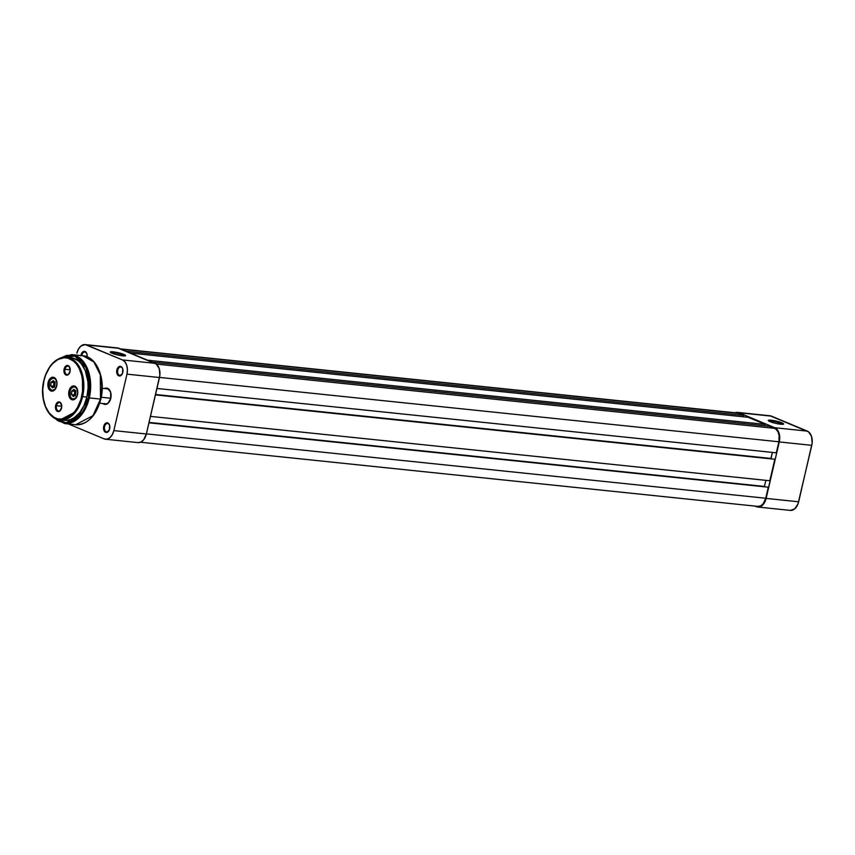 <?xml version="1.0" encoding="UTF-8"?>
<svg xmlns="http://www.w3.org/2000/svg" width="855" height="855" viewBox="0 0 855 855"><rect width="100%" height="100%" fill="white"/><g stroke="black" fill="none" stroke-linecap="round" stroke-linejoin="round"><path stroke-width="1.28" d="M771.402 420.981A7.246 1.058 13.1 0 0 768.88 421.066A7.246 1.058 -166.9 0 1 771.402 420.981L771.157 422.049L771.402 420.981A7.246 1.058 -166.9 0 1 778.531 422.445A7.246 1.058 -166.9 0 1 782.849 424.315A7.246 1.058 13.1 0 0 778.531 422.445A7.246 1.058 13.1 0 0 771.402 420.981L771.157 420.211L771.402 420.981M780.786 424.24A7.877 1.144 -166.9 0 1 773.059 422.659A7.877 1.144 -166.9 0 1 768.346 420.628A7.877 1.144 -166.9 0 1 771.157 420.211L768.324 420.596L772.289 422.423L779.536 424.08L783.608 424.091L779.653 422.028L771.157 420.211A7.877 1.144 -166.9 0 1 779.899 422.113A7.877 1.144 -166.9 0 1 783.522 424.155A7.877 1.144 -166.9 0 1 780.786 424.24M734.531 412.997L738.934 412.751L774.758 427.724L777.291 429.723L779.525 435.195L779.268 441.939L765.482 500.549L763.483 504.151L760.79 506.427L757.829 507.026L755.061 506.107L756.386 506.662A11.66 7.535 95.9 0 0 757.797 507.026A11.66 7.535 95.9 0 0 766.133 498.412L798.656 501.789L812.164 443.072L811.555 436.499L808.616 431.903L770.013 415.765M790.351 510.414L794.712 508.864L798.004 503.926L811.79 445.316L779.268 441.939L766.133 498.412L798.656 501.789A11.66 7.535 -84.1 0 1 790.319 510.403L757.797 507.026M738.934 412.751L771.445 416.139L807.28 431.112L774.758 427.724L738.934 412.751L771.445 416.139A11.66 7.535 -84.1 0 0 770.045 415.776L737.523 412.388A11.66 7.535 95.9 0 1 738.934 412.751M807.28 431.112L774.758 427.724A11.66 7.535 95.9 0 1 779.268 441.939L811.79 445.316A11.66 7.535 -84.1 0 0 807.28 431.112M735.022 412.762A11.66 7.535 95.9 0 1 737.523 412.388M757.893 506.406L760.694 505.829L763.237 503.68L765.749 498.251L146.376 433.87L765.749 498.251L768.314 487.2L765.749 498.251A11.03 7.129 -84.1 0 1 757.861 506.395L140.519 442.238M148.952 422.819L768.314 487.2L148.952 422.819M149.037 422.466L768.314 487.2L149.037 422.466M149.048 422.413L764.616 486.452L149.048 422.413M765.856 480.35L764.445 486.377L765.856 480.35M769.821 480.756L150.448 416.385L769.821 480.756L774.822 459.263L769.821 480.756M155.45 394.892L774.822 459.263L155.45 394.892M155.535 394.54L774.822 459.263L155.535 394.54M155.546 394.486L771.114 458.515L772.354 452.413L770.954 458.451L155.546 394.486M776.319 452.829L156.946 388.459L776.319 452.829L778.884 441.779L776.319 452.829M159.522 377.408L778.884 441.779A11.03 7.129 -84.1 0 0 774.619 428.334L156.262 364.07L774.619 428.334L769.799 426.324L152.147 362.125L769.799 426.324L775.891 429.092L777.943 431.69L779.129 435.398L778.884 441.779L159.522 377.408M147.52 360.19L765.182 424.39L765.118 425.833L765.182 424.39L748.232 417.304L130.569 353.104L748.232 417.304L765.182 424.39L147.52 360.19M125.942 351.181L743.604 415.37L743.551 416.823L743.604 415.37L738.784 413.36L121.132 349.161L738.784 413.36A11.03 7.129 -84.1 0 0 737.459 413.018L743.604 415.37L125.942 351.181M102.953 403.571L103.925 404.148A8.197 5.29 95.9 0 1 102.953 403.571M113.362 352.591A7.246 1.058 13.1 0 0 110.84 352.666A7.246 1.058 -166.9 0 1 113.362 352.591L113.117 353.649L113.362 352.591A7.246 1.058 -166.9 0 1 120.491 354.055A7.246 1.058 -166.9 0 1 124.819 355.926A7.246 1.058 13.1 0 0 120.491 354.055A7.246 1.058 13.1 0 0 113.362 352.591L113.117 351.822L113.362 352.591M122.746 355.851A7.877 1.144 -166.9 0 1 115.019 354.259A7.877 1.144 -166.9 0 1 110.306 352.228A7.877 1.144 -166.9 0 1 113.117 351.822L121.613 353.639L125.567 355.701L121.496 355.691L114.26 354.034L110.284 352.196L113.117 351.822A7.877 1.144 -166.9 0 1 121.859 353.714A7.877 1.144 -166.9 0 1 125.482 355.766A7.877 1.144 -166.9 0 1 122.746 355.851M85.436 352.175A4.222 2.725 -84.1 0 0 81.813 355.659A4.222 2.725 95.9 0 1 84.934 352.036A4.222 2.725 95.9 0 1 85.436 352.175A4.222 2.725 95.9 0 1 86.975 354.077A4.222 2.725 -84.1 0 0 85.436 352.175L85.105 351.512L85.436 352.175M80.936 355.562A4.852 3.131 95.9 0 1 85.105 351.512L82.689 352.004L80.894 355.883M121.271 367.148A4.222 2.725 -84.1 0 0 117.744 370.13A4.222 2.725 -84.1 0 0 119.379 375.281L118.76 375.837A4.852 3.131 95.9 0 1 116.879 369.926A4.852 3.131 95.9 0 1 120.929 366.485L121.271 367.148A4.222 2.725 95.9 0 1 122.799 369.05A4.222 2.725 -84.1 0 0 121.271 367.148L119.711 366.368L117.52 368.227L116.718 370.856L117.295 374.362L119.978 375.954L122.543 373.293L122.714 368.729L120.929 366.485A4.852 3.131 95.9 0 1 122.757 368.868A4.852 3.131 95.9 0 1 122.222 373.998A4.852 3.131 95.9 0 1 118.76 375.837L119.379 375.281A4.222 2.725 95.9 0 1 117.659 370.525A4.222 2.725 95.9 0 1 120.758 367.009A4.222 2.725 95.9 0 1 121.271 367.148M108.125 423.61A4.222 2.725 -84.1 0 0 104.599 426.602A4.222 2.725 -84.1 0 0 106.234 431.754L105.614 432.309A4.852 3.131 95.9 0 1 103.733 426.389A4.852 3.131 95.9 0 1 107.794 422.958L108.125 423.61A4.222 2.725 95.9 0 1 109.664 425.523A4.222 2.725 -84.1 0 0 108.125 423.61L106.576 422.84L104.385 424.7L103.583 427.329L104.15 430.835L106.832 432.427L109.397 429.766L109.568 425.202L107.794 422.958A4.852 3.131 95.9 0 1 109.611 425.341A4.852 3.131 95.9 0 1 109.077 430.471A4.852 3.131 95.9 0 1 105.614 432.309L106.234 431.754A4.222 2.725 95.9 0 1 104.524 426.998A4.222 2.725 95.9 0 1 107.623 423.482A4.222 2.725 95.9 0 1 108.125 423.61M107.602 388.362L107.933 389.025A7.567 4.884 95.9 0 1 110.722 392.573A7.567 4.884 -84.1 0 0 107.933 389.025L106.586 388.106L104.502 388.533A8.197 5.29 95.9 0 1 107.602 388.362A8.197 5.29 95.9 0 1 110.669 392.392A8.197 5.29 95.9 0 1 109.771 401.048A8.197 5.29 95.9 0 1 103.925 404.148L105.977 404.351L108.008 403.325L110.765 398.355L110.605 392.156L107.602 388.362M107.27 431.861L106.234 431.754L107.27 431.861M120.416 375.388L119.379 375.281L120.416 375.388M102.205 388.288L107.025 388.79A7.567 4.884 95.9 0 1 107.933 389.025M85.222 344.597A11.66 7.535 95.9 0 0 76.886 353.211L78.436 349.139L80.83 346.136L85.19 344.586L122.457 359.934L124.99 361.922L126.732 365.32L127.427 369.617L126.968 374.137L113.833 430.61L112.294 434.682L109.9 437.685L107.014 439.149L104.086 438.861L68.411 423.952L104.086 438.861A11.66 7.535 95.9 0 0 105.496 439.224L138.018 442.612L141.011 442.003L143.693 439.727L146.355 433.987L159.864 375.27L159.254 368.708L156.315 364.102L117.712 347.974A11.66 7.535 -84.1 0 1 119.144 348.338L86.633 344.96L122.457 359.934L154.979 363.311L119.144 348.338L86.633 344.96A11.66 7.535 95.9 0 0 85.222 344.597L117.744 347.974M86.986 357.433L86.879 353.756L85.105 351.512A4.852 3.131 95.9 0 1 86.921 353.895A4.852 3.131 95.9 0 1 87.092 356.834M126.968 374.137L159.49 377.525L146.355 433.987L113.833 430.61L126.968 374.137L159.49 377.525A11.66 7.535 -84.1 0 0 154.979 363.311L122.457 359.934A11.66 7.535 95.9 0 1 126.968 374.137M109.857 400.888A7.567 4.884 95.9 0 1 105.454 403.827A7.567 4.884 95.9 0 1 104.545 403.592A7.567 4.884 -84.1 0 0 109.857 400.888M138.018 442.612A11.66 7.535 -84.1 0 0 146.355 433.987L113.833 430.61A11.66 7.535 95.9 0 1 105.496 439.224M122.308 373.838A4.222 2.725 95.9 0 1 119.882 375.409A4.222 2.725 95.9 0 1 119.379 375.281A4.222 2.725 -84.1 0 0 122.308 373.838M109.162 430.3A4.222 2.725 95.9 0 1 106.747 431.882A4.222 2.725 95.9 0 1 106.234 431.754A4.222 2.725 -84.1 0 0 109.162 430.3M101.232 397.244L110.797 398.238L101.232 397.244M62.479 420.029L66.455 420.414L70.473 419.602L74.385 417.603L79.718 412.591L84.004 405.548L86.889 397.083L81.717 396.421C80.456 405.441 69.982 423.717 55.917 418.287C42.034 412.035 41.179 389.025 43.958 380.646L45.678 374.992L49.451 367.543L52.636 363.557L58.108 359.41L63.986 357.764L67.876 358.149L73.316 360.885L76.458 364.059L79.088 368.174L81.824 375.751L82.935 384.429L82.711 390.468L80.947 399.296L77.634 407.204L74.695 411.618L69.469 416.535L63.665 419.036L57.798 418.918L54.1 417.368L49.216 412.997L45.507 406.52L43.295 398.505L42.761 389.624L43.958 380.646C45.23 371.626 55.693 353.339 69.768 358.779C83.64 365.021 84.506 388.031 81.717 396.421L82.582 396.635L82.443 374.554L76.587 362.851L66.572 357.24A31.507 20.37 95.9 0 1 82.582 396.635L86.889 397.083A31.507 20.37 -84.1 0 0 70.879 357.689A31.507 20.37 -84.1 0 0 68.71 357.647M60.769 357.871L74.855 356.075L86.066 367.714L89.754 384.29L88.428 397.725L89.294 397.928L89.144 373.646L82.7 360.778L71.681 354.601A34.66 22.401 95.9 0 1 89.294 397.928L100.484 399.093A34.66 22.401 -84.1 0 0 82.871 355.766L93.89 361.943L100.334 374.811L100.484 399.093L89.294 397.928A34.66 22.401 95.9 0 1 64.52 423.546L81.781 414.504L89.294 397.928L88.428 397.725L85.318 406.862L82.369 412.153L76.939 418.362L72.835 421.12L68.539 422.648L64.2 422.883L57.99 420.81L54.282 417.881M68.689 393.471L69.736 393.589M69.479 391.216A6.616 4.275 -84.1 0 0 71.296 398.847A6.616 4.275 -84.1 0 0 76.715 396.87A6.616 4.275 95.9 0 1 72.846 399.488A6.616 4.275 95.9 0 1 69.479 391.216L69.479 391.216A6.616 4.275 95.9 0 1 74.214 386.332A6.616 4.275 95.9 0 1 77.463 389.688A6.616 4.275 -84.1 0 0 73.391 386.364A6.616 4.275 -84.1 0 0 69.479 391.216L69.479 391.216M77.516 394.668A6.99 4.521 95.9 0 1 76.672 396.966A6.99 4.521 95.9 0 1 70.922 399.178A6.99 4.521 95.9 0 1 68.966 391.088L68.817 395.138L70.153 398.419L72.536 399.841L75.154 398.911L77.132 395.951L77.741 393.311L77.378 389.378L76.33 387.336L73.947 385.915L72.173 386.278L70.559 387.646L68.966 391.088A6.99 4.521 95.9 0 1 73.135 385.958A6.99 4.521 95.9 0 1 77.442 389.581A6.99 4.521 95.9 0 1 77.516 394.668M48.682 382.527A6.616 4.275 -84.1 0 0 50.498 390.147A6.616 4.275 -84.1 0 0 55.917 388.181A6.616 4.275 95.9 0 1 52.037 390.799A6.616 4.275 95.9 0 1 48.682 382.527L48.682 382.527A6.616 4.275 95.9 0 1 53.405 377.632A6.616 4.275 95.9 0 1 56.665 380.988A6.616 4.275 -84.1 0 0 52.583 377.664A6.616 4.275 -84.1 0 0 48.682 382.527L48.158 382.399L48.682 382.527M56.719 385.968A6.99 4.521 95.9 0 1 55.864 388.277A6.99 4.521 95.9 0 1 50.114 390.479A6.99 4.521 95.9 0 1 48.158 382.399L48.008 386.439L49.355 389.73L51.738 391.141L54.357 390.211L55.789 388.416L56.943 384.622L56.868 381.929L55.522 378.637L54.004 377.44L51.364 377.589L49.75 378.957L48.158 382.399A6.99 4.521 95.9 0 1 52.326 377.258A6.99 4.521 95.9 0 1 56.633 380.881A6.99 4.521 95.9 0 1 56.719 385.968M64.98 369.285A4.222 2.725 -84.1 0 0 66.102 374.127A4.222 2.725 -84.1 0 0 69.544 372.983A4.222 2.725 95.9 0 1 67.118 374.565A4.222 2.725 95.9 0 1 64.98 369.285L70.238 369.83L64.98 369.285A4.222 2.725 95.9 0 1 67.994 366.164A4.222 2.725 95.9 0 1 70.035 368.206A4.222 2.725 -84.1 0 0 67.427 366.197A4.222 2.725 -84.1 0 0 64.98 369.285L64.114 369.071L64.98 369.285M70.046 371.551A4.852 3.131 95.9 0 1 69.458 373.154A4.852 3.131 95.9 0 1 65.472 374.682A4.852 3.131 95.9 0 1 64.114 369.071L64.007 371.882L64.937 374.159L66.594 375.142L68.411 374.501L70.206 370.621L69.223 366.474L68.165 365.641L66.337 365.737L64.114 369.071A4.852 3.131 95.9 0 1 67 365.513A4.852 3.131 95.9 0 1 69.992 368.024A4.852 3.131 95.9 0 1 70.046 371.551M56.494 405.719A4.222 2.725 -84.1 0 0 57.627 410.56A4.222 2.725 -84.1 0 0 61.068 409.417A4.222 2.725 95.9 0 1 58.642 410.999A4.222 2.725 95.9 0 1 56.494 405.719L61.763 406.264L56.494 405.719A4.222 2.725 95.9 0 1 59.519 402.598A4.222 2.725 95.9 0 1 61.56 404.639A4.222 2.725 -84.1 0 0 58.952 402.63A4.222 2.725 -84.1 0 0 56.494 405.719L55.639 405.505L56.494 405.719M61.571 407.985A4.852 3.131 95.9 0 1 60.983 409.588A4.852 3.131 95.9 0 1 56.986 411.116A4.852 3.131 95.9 0 1 55.639 405.505L55.532 408.316L56.462 410.592L58.108 411.576L59.925 410.934L61.72 407.055L60.737 402.897L59.69 402.074L57.862 402.171L55.639 405.505A4.852 3.131 95.9 0 1 58.525 401.946A4.852 3.131 95.9 0 1 61.507 404.458A4.852 3.131 95.9 0 1 61.571 407.985M101.275 395.694L101.948 385.851L100.751 376.392M97.556 407.963L99.789 402.053M100.633 398.922L100.847 399.071C96.134 416.054 87.755 424.593 75.71 424.711A34.66 22.401 -84.1 0 0 100.484 399.093L92.971 415.669L75.71 424.711L64.52 423.546L53.438 417.432M60.32 358.17L66.711 355.402L73.177 355.541L77.26 357.251L82.636 362.06L86.718 369.2L88.546 374.95L89.572 381.234L89.519 391.163L88.428 397.725L77.442 417.924L66.156 422.936L54.506 418.106M70.879 357.689L66.572 357.24C55.714 357.326 48.137 365.096 43.829 380.55C39.202 398.687 47.41 419.174 60.064 419.923L75.753 411.693L82.582 396.635A31.507 20.37 95.9 0 1 60.064 419.923L64.371 420.371A31.507 20.37 -84.1 0 0 86.889 397.083L88.108 387.913L87.937 381.811L85.308 370.664L81.524 364.059L78.307 360.821L72.761 358.021L68.795 357.636M54.164 386.674L53.747 384.429L54.987 381.757L53.886 383.617L54.079 386.716L50.734 385.947L52.625 387.86L54.806 386.15L55.105 382.527L53.213 380.603L51.033 382.313L50.734 385.947L53.598 386.246L53.747 384.429L54.549 387.197M53.576 377.974L53.416 378.145A6.113 3.954 95.9 0 1 56.868 384.429A6.113 3.954 95.9 0 1 52.422 390.329L52.55 390.532A6.306 4.072 -84.1 0 0 54.87 389.602A6.306 4.072 95.9 0 1 52.55 390.532L53.384 390.617L52.55 390.532A6.306 4.072 95.9 0 1 52.412 390.521A6.306 4.072 95.9 0 1 49.269 387.176A6.306 4.072 -84.1 0 0 49.28 387.219A6.306 4.072 -84.1 0 0 52.55 390.532L50.306 389.185L49.355 387.454L49.462 381.715L50.477 379.791L52.636 378.22L54.891 378.68L56.056 380.069L56.89 383.243L56.377 386.749L54.699 389.41L52.422 390.329A6.113 3.954 95.9 0 1 49.248 387.123A6.113 3.954 95.9 0 1 49.921 380.657A6.113 3.954 95.9 0 1 53.416 378.145L53.576 377.974A6.306 4.072 95.9 0 1 53.715 377.985A6.306 4.072 95.9 0 1 55.938 379.385A6.306 4.072 -84.1 0 0 53.576 377.974A6.306 4.072 -84.1 0 0 49.975 380.56A6.306 4.072 -84.1 0 0 49.953 380.614A6.306 4.072 95.9 0 1 53.576 377.974M53.897 382.613L53.747 384.429L53.897 382.613L51.033 382.313L54.624 382.046L53.897 382.613M52.625 387.86L50.734 385.947L51.033 382.313L53.213 380.603L55.105 382.527L54.806 386.15L52.625 387.86M74.973 395.373L74.556 393.118L75.796 390.457L74.695 392.317L74.877 395.416L71.542 394.636L73.423 396.549L75.614 394.839L75.903 391.216L74.011 389.303L71.831 391.013L71.542 394.636L74.406 394.935L74.556 393.118L75.347 395.897M74.374 386.663L74.214 386.834A6.113 3.954 95.9 0 1 77.666 393.129A6.113 3.954 95.9 0 1 73.22 399.018L73.348 399.221A6.306 4.072 -84.1 0 0 75.678 398.302A6.306 4.072 95.9 0 1 73.348 399.221L74.182 399.306L73.348 399.221A6.306 4.072 95.9 0 1 73.209 399.21A6.306 4.072 95.9 0 1 70.067 395.865A6.306 4.072 -84.1 0 0 70.089 395.918A6.306 4.072 -84.1 0 0 73.348 399.221L71.115 397.885L70.163 396.143L70.26 390.414L71.275 388.48L73.434 386.92L74.973 386.994L76.865 388.758L77.687 391.932L77.185 395.438L75.507 398.099L73.22 399.018A6.113 3.954 95.9 0 1 70.057 395.812A6.113 3.954 95.9 0 1 70.73 389.356A6.113 3.954 95.9 0 1 74.214 386.834L74.374 386.663A6.306 4.072 95.9 0 1 74.513 386.674A6.306 4.072 95.9 0 1 76.736 388.074A6.306 4.072 -84.1 0 0 74.374 386.663A6.306 4.072 -84.1 0 0 70.773 389.26A6.306 4.072 -84.1 0 0 70.751 389.303A6.306 4.072 95.9 0 1 74.374 386.663M75.486 386.781L74.652 386.695M74.706 391.312L74.556 393.118L74.706 391.312L71.831 391.013L75.432 390.735L74.706 391.312M73.423 396.549L71.542 394.636L71.831 391.013L74.011 389.303L75.903 391.216L75.614 394.839L73.423 396.549M120.48 348.893L737.459 413.018M105.454 403.827L99.693 403.229M100.847 399.071C105.913 379.171 96.936 356.642 82.871 355.766L71.681 354.601L59.583 358.309M52.412 390.521L53.373 390.617M74.513 386.674L75.475 386.77M73.209 399.21L74.171 399.306"/></g></svg>
